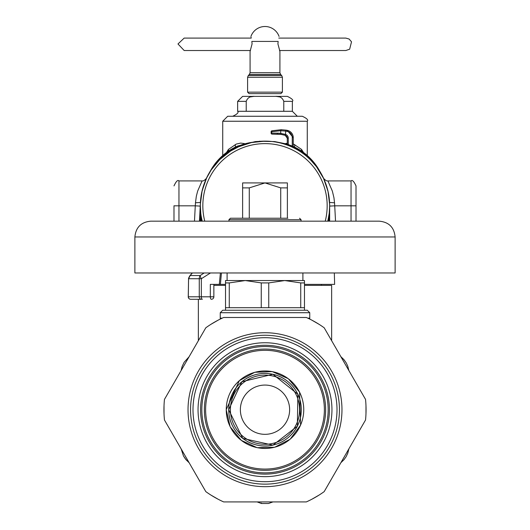 <?xml version="1.0" encoding="UTF-8"?>
<svg xmlns="http://www.w3.org/2000/svg" width="530" height="530" viewBox="0 0 530 530"><rect width="100%" height="100%" fill="white"/><g stroke="black" fill="none" stroke-linecap="round" stroke-linejoin="round"><path stroke-width="0.79" d="M201.221 221.176L200.347 205.792L200.347 221.176M200.367 204.189L202.122 190.747L206.64 177.967L211.225 169.898L219.89 159.477L230.543 151.083L238.626 146.764L251.518 142.557L265 141.139C275.991 141.179 286.326 143.816 295.998 149.049A64.653 64.653 0 0 0 202.202 221.176L201.241 216.512M200.367 207.508L200.347 205.792M285.524 143.603L287.28 143.219M293.249 143.862L301.543 149.4L301.524 151.083M294.594 147.088L294.733 144.604M226.482 152.494L228.456 149.4L236.208 144.1L240.68 143.087L244.476 143.603M303.518 152.494L301.543 149.4M228.476 151.083L228.456 149.4M235.406 147.088L235.267 144.604M306.817 156.482L310.474 159.835L316.443 166.632L323.552 178.371L327.984 191.184L329.647 204.64M295.998 149.049A64.653 64.653 0 0 1 327.798 221.176L329.223 213.259L329.653 205.792L328.779 221.176M329.653 221.176L329.653 205.792M292.355 101.349L292.355 111.293L237.645 111.293L237.645 101.349L242.621 96.374L254.744 96.374C250.405 95.996 247.563 97.653 246.225 101.349L246.225 111.293L283.775 111.293L283.775 101.349L292.355 101.349C293.759 100.342 292.103 98.686 287.379 96.374L275.255 96.374C279.595 95.996 282.437 97.653 283.775 101.349M253.598 96.414L250.557 96.891M276.402 96.414L279.442 96.891M237.645 111.293C238.911 112.506 237.255 114.169 232.67 116.269L297.33 116.269L292.355 111.293M266.292 116.269L302.299 116.269C306.883 118.376 308.54 120.032 307.274 121.244L222.726 121.244L227.701 116.269L266.292 116.269M275.255 96.374L254.744 96.374M204.765 221.176A62.169 62.169 0 0 1 287.77 147.943A62.169 62.169 0 0 1 325.235 221.176M287.379 182.916L265 182.916L249.272 187.885L242.621 187.885L242.621 182.916L265 182.916L280.728 187.885L287.379 187.885L287.379 182.916M280.728 218.227L280.728 187.885M249.272 218.227L249.272 187.885M287.379 218.227L287.379 187.885M228.94 221.176L228.94 219.718L230.437 218.227L242.621 218.227L242.621 187.885M192.39 272.97L190.164 275.527L188.581 278.72L188.249 296.807A2.484 2.484 0 0 0 190.74 299.291A2.484 2.438 -90 0 1 188.302 296.807L199.26 296.807L199.26 278.72A4.975 4.174 -90 0 1 200.234 275.527L204.156 272.97M189.76 275.865L188.574 278.23A2.484 1.623 -168.8 0 0 188.567 278.237A2.484 1.623 -168.8 0 0 188.581 278.72L201.334 278.72A4.975 1.776 -124.9 0 1 200.234 275.527L190.164 275.527L189.455 276.382M188.574 278.23A2.484 1.623 -168.8 0 1 188.773 277.786M188.567 278.237L188.302 296.807M230.437 218.227L287.876 218.227M225.522 284.371L220.4 284.371L221.434 272.97M334.331 272.97L334.629 284.371L304.478 284.371M220.4 284.371L210.317 284.371L210.317 296.807A2.484 1.053 90 0 0 211.371 299.291A2.484 2.484 0 0 0 213.855 296.807L201.334 296.807L201.334 278.72L210.49 272.97M195.828 299.291L201.347 299.291A2.484 2.087 -90 0 1 199.26 296.807L201.334 296.807A2.484 1.053 90 0 0 202.381 299.291M190.74 299.291L201.347 299.291M348.833 370.47L347.773 366.223L346.249 362.937L343.871 359.565L340.889 356.716L348.826 370.463L347.773 366.223L346.249 362.937L344.162 359.91L341.247 357.001M340.889 462.69L344.043 459.642L346.123 456.688L347.859 452.938L348.833 448.93L340.896 462.683L344.043 459.642L346.123 456.688L347.707 453.362L348.767 449.387M181.167 448.93L183.466 455.959L186.129 459.835L189.111 462.69L181.174 448.936L183.466 455.959L185.473 459.04L188.753 462.399M189.111 356.716L184.175 362.222L182.141 366.462L181.167 370.47L189.104 356.723L184.175 362.222L182.141 366.462L181.233 370.019M257.057 501.917L261.522 503.5L268.478 503.5L272.943 501.917M331.641 340.697L331.641 285.365L304.478 285.365M213.855 285.365L225.522 285.365M261.522 503.5L268.478 503.5L261.522 503.5M173.986 205.766L173.986 221.176M200.433 202.453L195.471 202.791L195.278 205.826L200.241 206.097L199.452 221.176L200.386 203.58M206.19 178.762A64.653 64.653 180 0 1 209.006 173.303L211.039 169.785A56.842 56.842 180 0 1 237.871 145.962L255.314 141.583L259.362 141.384M287.28 144.14L274.686 141.583L259.362 141.232M195.471 202.791L196.332 196.239L197.663 191.065L202.089 180.922C203.268 181.174 204.752 180.26 206.541 178.166L206.587 178.08M206.455 178.345L206.031 179.266M205.647 180.14L201.798 192.112M323.413 178.08L323.459 178.166C325.248 180.26 326.732 181.174 327.911 180.922L351.039 180.922L351.039 221.176M323.545 178.345L323.969 179.266M324.353 180.14L328.202 192.112M329.594 202.944L329.759 206.097L334.721 205.826L334.529 202.791L333.946 197.73L332.343 191.072L327.911 180.922M210.907 170.382L211.039 170.15A56.842 56.842 0 0 1 254.142 142.053M323.81 178.762A64.653 64.653 180 0 0 320.994 173.303L320.994 173.462M319.093 170.382L318.961 170.15A56.842 56.842 180 0 0 275.858 142.053M293.249 146.452A56.842 56.842 180 0 1 318.961 169.785L320.994 173.303M287.035 131.347A6.466 6.466 -0 0 1 292.255 137.687L293.249 137.687A7.46 7.46 180 0 0 287.227 130.367L287.227 130.347A34.814 34.814 180 0 0 285.862 130.108L287.227 130.347A7.46 7.46 180 0 1 293.249 137.667A7.46 7.46 180 0 0 287.227 130.347L293.249 137.667L293.249 146.558L292.255 146.114A56.842 56.842 180 0 0 288.274 144.577L288.274 138.178A3.982 3.982 -0 0 0 285.71 134.454L280.734 133.401L281.092 134.381A33.754 28.938 -90.1 0 0 277.581 134.13L277.084 133.136A34.404 29.799 -90.1 0 1 280.734 133.401L280.734 130.718L285.71 131.109A33.821 33.821 -0 0 1 287.035 131.347L287.227 130.367A34.814 34.814 180 0 0 285.862 130.128L281.251 129.704L271.863 130.797L281.251 129.718L285.862 130.128L285.359 135.388L281.092 134.381L272.115 134.13A0.994 0.497 90 0 0 272.115 134.13L277.581 134.13M285.498 134.388L285.213 135.335L287.28 138.178A2.981 2.981 -0 0 0 285.359 135.388A2.981 2.981 -0 0 1 287.28 138.178L287.28 144.239L288.274 144.577M329.614 203.58L329.759 206.097M351.039 180.922C352.251 179.657 353.908 181.32 356.014 185.898L356.014 221.176M356.014 189.879L356.014 205.819L334.721 205.826L335.53 221.176M271.579 131.473A0.994 0.484 75.6 0 1 271.863 130.797L271.612 133.136L277.084 133.136M282.404 92.147L280.913 93.638L249.087 93.638L247.596 92.147L282.404 92.147L282.404 77.267L281.682 75.505L248.318 75.505L247.596 77.267L282.404 77.267M278.157 41.419L277.919 43.904L279.919 51.37L279.919 72.716L250.081 72.716L250.081 51.37L252.081 43.904L251.843 41.419C250.65 34.927 250.65 34.927 251.843 41.419L278.157 41.419C279.35 34.927 279.35 34.927 278.157 41.419M279.681 50.88L279.515 50.522L345.818 50.522L349.648 49.204L351.516 41.817L349.131 39.041L345.818 38.087L278.773 38.087M250.485 50.522L184.182 50.522L177.974 43.97L184.182 38.087L251.227 38.087L251.074 37.246M164.466 420.005A101.058 101.058 0 0 1 164.466 399.395L205.806 327.792A101.058 101.058 0 0 1 223.66 317.483L306.34 317.483A101.058 101.058 0 0 1 324.194 327.792L365.534 399.395A101.058 101.058 0 0 1 365.534 420.005L324.194 491.615A101.058 101.058 0 0 1 306.34 501.917L223.66 501.917A101.058 101.058 0 0 1 205.806 491.615L164.466 420.005M331.952 409.703A66.952 66.952 0 0 1 265 476.656A66.952 66.952 0 0 1 198.048 409.703A66.952 66.952 0 0 1 265 342.751A66.952 66.952 0 0 1 331.952 409.703M222.209 318.146L220.242 318.146L220.242 312.72L309.758 312.72L309.758 318.146L307.791 318.146M309.758 312.72L307.274 310.235L222.726 310.235L220.242 312.72M229.271 282.914L225.522 282.914L225.522 280.549L304.478 280.549L304.478 282.914L300.729 282.914L284.736 280.549L268.743 282.914L261.257 282.914L245.264 280.549L229.271 282.914L229.271 307.705L304.478 307.705L304.478 282.914M225.522 310.235L225.522 307.705L229.271 307.705M225.522 307.705L225.522 282.914M268.743 282.914L268.743 307.705M261.257 307.705L261.257 282.914M300.729 307.705L300.729 282.914M379.321 221.176L150.679 221.176C141.086 222.11 135.819 227.377 134.885 236.963L395.115 236.963C394.181 227.377 388.914 222.11 379.321 221.176M395.115 236.963L395.115 272.97L134.885 272.97L134.885 236.963M302.895 272.97L302.895 280.549L284.736 280.549M245.264 280.549L227.105 280.549L227.105 272.97M164.022 413.837L164.022 405.563M210.927 324.32L218.095 320.186M311.905 320.186L319.073 324.32M365.978 405.563L365.978 413.837M319.073 495.08L311.905 499.214M218.095 499.214L210.927 495.08M204.408 411.916L204.368 408.862M204.54 414.347L204.481 413.433M204.361 409.928L204.494 413.632M204.368 409.332L204.368 410.273M204.507 413.857L204.448 412.903M204.368 408.796L204.381 408.179M204.381 408.213L204.401 407.557M204.388 411.439L204.381 411.002M204.434 412.572L204.394 411.704M204.375 410.849L204.408 412.055M204.375 408.564L204.408 407.484M207.362 390.875L208.389 387.98M206.654 393.207L206.905 392.326M208.012 388.993L206.846 392.518M208.21 388.444L207.893 389.318M206.786 392.73L207.064 391.809M208.403 387.933L208.628 387.37M208.621 387.39L208.893 386.714M207.508 390.418L207.654 390.007M207.164 391.498L207.429 390.676M207.7 389.868L207.316 391.014M208.442 387.834L208.694 387.205M222.289 366.661L223.607 365.395M220.665 368.337L221.03 367.946M221.176 367.793L221.56 367.396M223.898 365.124L225.038 364.097M220.983 367.992L222.004 366.945M222.229 366.72L222.865 366.098M224.428 364.64L226.065 363.216M226.058 363.222L225.27 363.898M222.925 366.038L223.938 365.084M272.486 349.528L273.46 349.661M274.03 349.74L274.977 349.893M270.472 349.31L271.459 349.409M273.467 349.661L271.565 349.422M273.825 349.714L272.771 349.568M272.996 349.595L273.56 349.674M298.847 359.393L299.218 359.638M299.423 359.784L300.709 360.698M300.921 360.85L301.285 361.122M300.066 360.234L298.304 359.029M302.656 362.175L302.232 361.844L302.656 362.175M298.317 359.035L300.053 360.228M305.472 364.547L305.028 364.156M304.757 363.918L303.584 362.924M306.804 365.779L307.281 366.237M304.293 363.52L303.597 362.937M304.485 363.679L306.426 365.428M308.288 367.237L307.506 366.455L308.288 367.237M310.481 369.602L312.064 371.47M312.468 371.974L312.733 372.305M310.441 369.556L309.825 368.867M310.838 370.006L311.335 370.589M310.977 370.172L311.627 370.934M316.589 441.563L316.37 441.914M316.211 442.166L315.211 443.696M317.424 440.172L317.152 440.629M317.046 440.814L316.761 441.291M314.986 444.021L314.104 445.279M317.185 440.576L316.423 441.828M316.258 442.1L315.774 442.848M313.164 446.538L313.919 445.525L313.164 446.538M315.728 442.914L314.959 444.067M314.575 444.61L313.926 445.518M244.555 352.616L244.953 352.476M245.238 352.377L246.967 351.807M243.038 353.185L243.475 353.013M248.987 351.218L247.351 351.688M243.137 353.146L244.853 352.51M245.158 352.404L245.999 352.119M246.079 352.092L247.397 351.675M248.04 351.483L248.868 351.251M216.359 373.498L216.611 373.16M216.79 372.928L217.916 371.49M215.405 374.809L215.717 374.379M215.843 374.207L216.167 373.756M219.268 369.887L218.168 371.185M215.677 374.425L216.545 373.246M216.737 372.994L217.28 372.285M220.202 368.84L219.36 369.781L220.202 368.84M217.333 372.226L218.201 371.139M218.632 370.629L219.354 369.788M208.363 431.354L208.157 430.817M207.449 428.796L207.879 430.049M208.495 431.698L208.303 431.201M207.78 429.77L208.217 430.969M208.323 431.254L208.171 430.844M207.283 428.286L206.998 427.385M209.025 433.017L208.734 432.294M208.237 431.022L207.926 430.175M208.668 432.142L208.873 432.639M208.734 432.301L208.369 431.38M207.409 428.677L207.104 427.73L207.409 428.677M215.293 444.432L214.723 443.597M214.425 443.146L213.895 442.338M216.16 445.644L215.889 445.266M215.75 445.074L215.127 444.193M216.485 446.075L216.174 445.65M214.736 443.617L215.836 445.193M204.361 409.703A60.639 60.639 0 0 0 265 470.335A60.639 60.639 0 0 0 325.639 409.703A60.639 60.639 0 0 0 265 349.065A60.639 60.639 0 0 0 204.361 409.703A60.639 60.639 0 0 0 265 470.335A60.639 60.639 0 0 0 325.639 409.703A60.639 60.639 0 0 0 265 349.065A60.639 60.639 0 0 0 204.361 409.703M265 474.125A64.428 64.428 0 0 0 320.796 377.486A64.428 64.428 0 0 0 209.204 377.486A64.428 64.428 0 0 0 265 474.125M260.899 445.79A36.318 36.318 0 0 0 272.923 445.147M277.766 443.703A36.318 36.318 0 0 0 284.08 440.609M290.188 435.865A36.318 36.318 0 0 0 297.363 426.193M299.397 421.357A36.318 36.318 0 0 0 301.033 414.268M301.159 406.272A36.318 36.318 0 0 0 297.86 394.24M295.29 389.663A36.318 36.318 0 0 0 290.692 384.031M284.451 379.029A36.318 36.318 0 0 0 272.923 374.259M267.736 373.484A36.318 36.318 0 0 0 260.462 373.67M252.684 375.531A36.318 36.318 0 0 0 246.125 378.672M238.189 385.204A36.318 36.318 0 0 0 233.969 390.829M230.676 397.825A36.318 36.318 0 0 0 229.033 404.655M229.059 414.937A36.318 36.318 0 0 0 230.822 421.993M234.34 429.174A36.318 36.318 0 0 0 242.74 438.396M246.94 441.212A36.318 36.318 0 0 0 253.347 444.1M265 444.292A34.596 34.596 0 0 0 294.958 392.405A34.596 34.596 0 0 0 235.042 392.405A34.596 34.596 0 0 0 265 444.292M265 434.335A24.632 24.632 0 0 0 286.332 397.387A24.632 24.632 0 0 0 243.667 397.387A24.632 24.632 0 0 0 265 434.335M237.645 101.349L246.225 101.349M228.94 219.718L301.06 219.718L299.563 218.227M219.307 284.371L220.394 272.97M213.252 296.807L213.855 296.807L213.855 284.371M194.47 221.176L195.278 205.826L178.961 205.826L178.961 221.176M202.089 180.922L178.961 180.922L178.961 205.826L173.986 205.819M334.529 202.791L329.567 202.453M200.241 206.097L200.406 202.944M211.039 169.785L211.039 170.15M318.961 169.785L318.961 170.15M293.249 137.687A7.46 7.46 180 0 0 287.227 130.367M292.255 146.114L292.255 137.687M287.28 138.178L288.274 138.178M271.612 133.136A0.994 0.497 90 0 0 272.109 134.13A0.994 0.994 0 0 1 271.115 133.129L271.612 133.129L271.115 133.129L271.115 131.758L271.612 131.758L271.115 131.758A0.994 0.994 0 0 1 271.863 130.797L281.251 129.704L280.734 130.718L271.612 131.765M281.682 75.505L280.648 74.478L249.352 74.478L248.318 75.505M190.561 409.703A74.438 74.438 0 0 1 302.219 345.235A74.438 74.438 0 0 1 302.219 474.171A74.438 74.438 0 0 1 190.561 409.703M188.031 409.703A76.969 76.969 0 0 0 303.485 476.357A76.969 76.969 0 0 0 303.485 343.042A76.969 76.969 0 0 0 188.031 409.703M337.007 409.703A72.007 72.007 0 0 0 229 347.342A72.007 72.007 0 0 0 229 472.058A72.007 72.007 0 0 0 337.007 409.703M205.627 409.703A59.373 59.373 0 0 1 294.687 358.28A59.373 59.373 0 0 1 294.687 461.12A59.373 59.373 0 0 1 205.627 409.703M201.837 409.703A63.163 63.163 0 0 0 296.581 464.399A63.163 63.163 0 0 0 296.581 355.001A63.163 63.163 0 0 0 201.837 409.703M265 448.446A38.75 38.75 0 0 0 303.75 409.703A38.75 38.75 0 0 0 265 370.954A38.75 38.75 0 0 0 226.25 409.703A38.75 38.75 0 0 0 265 448.446M265 445.988A36.285 36.285 0 0 0 301.285 409.703A36.285 36.285 0 0 0 265 373.418A36.285 36.285 0 0 0 228.715 409.703A36.285 36.285 0 0 0 265 445.988M307.274 155.522L307.274 121.244M222.726 155.522L222.726 121.244M301.06 221.176L301.06 219.718M189.747 275.872L192.264 272.97M321.445 285.365L321.445 284.371M198.359 299.291L198.359 340.697M261.522 503.162L260.952 503.063L261.522 503.162M178.961 180.922C177.788 179.637 176.132 181.3 173.986 185.898M285.213 135.335L281.092 134.381M279.065 36.444A14.919 14.919 0 0 0 250.935 36.444M247.596 92.147L247.596 77.267M250.081 72.716L249.352 74.478M280.648 74.478L279.919 72.716M309.679 319.053L309.758 318.146M220.321 319.053L220.242 318.146M304.478 310.235L304.478 307.705M226.217 409.703L230.172 426.763L241.23 440.344L257.136 447.678L274.646 447.267L290.188 439.191L300.589 425.106L299.556 392.094L288.287 378.685L272.268 371.609L254.764 372.292L239.355 380.613L226.217 409.703M228.682 409.703L242.74 438.396L272.923 445.147L297.363 426.193L297.86 394.24L272.923 374.259L241.852 381.719L228.682 409.703"/></g></svg>
